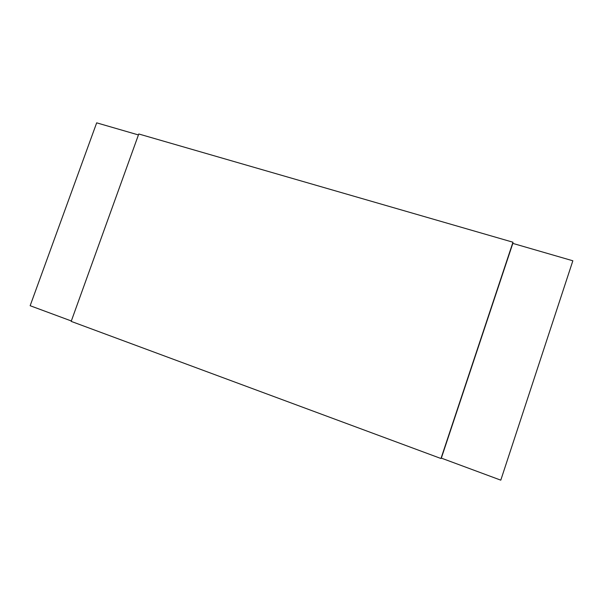 <?xml version="1.0" encoding="UTF-8"?>
<svg xmlns="http://www.w3.org/2000/svg" width="603" height="603" viewBox="0 0 603 603"><rect width="100%" height="100%" fill="white"/><g stroke="black" fill="none" stroke-linecap="round" stroke-linejoin="round"><path stroke-width="0.9" d="M71.184 321.384L138.773 133.979L512.972 242.225L440.974 458.514L71.184 321.384M138.426 134.936L96.676 122.839L30.15 305.713L71.327 320.977M512.821 243.393L441.336 458.122L500.791 480.161L572.85 260.782L512.821 243.393L512.972 242.225M441.336 458.122L440.974 458.514"/></g></svg>
